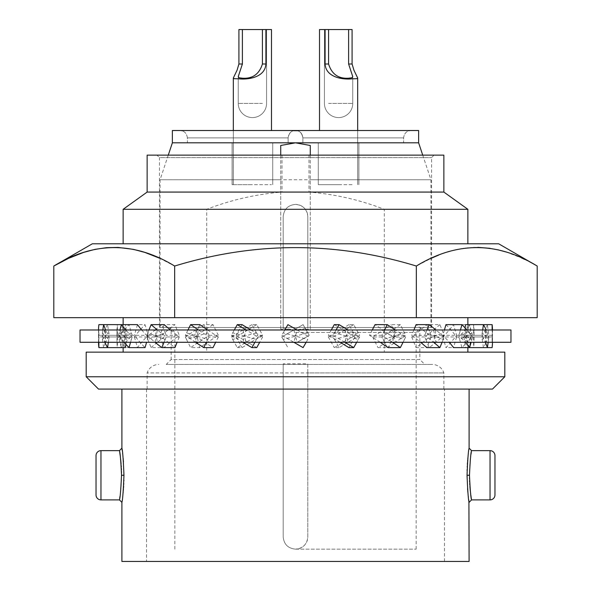 <?xml version="1.0" encoding="UTF-8"?>
<svg xmlns="http://www.w3.org/2000/svg" width="591" height="591" viewBox="0 0 591 591"><rect width="100%" height="100%" fill="white"/><g stroke="black" fill="none" stroke-linecap="round" stroke-linejoin="round"><path stroke-width="0.44" stroke-dasharray="2.96 2.22" d="M384.29 352.14L123.127 352.14L206.71 352.14L206.71 317.663L384.29 317.663L384.29 352.14L206.71 352.14M295.5 317.663L123.127 317.663L206.71 317.663L206.71 243.787L384.29 243.787L384.29 317.663L467.873 317.663L295.5 317.663M444.484 389.077L146.516 389.077L444.484 389.077L444.484 561.45L146.516 561.45L444.484 561.45M307.815 372.921L307.815 536.827C307.084 544.304 302.976 548.411 295.5 549.135A12.315 12.315 0 0 0 307.815 536.827L307.815 363.812L283.185 363.812L283.185 536.827C283.916 544.304 288.024 548.411 295.5 549.135C288.024 548.411 283.916 544.304 283.185 536.827L283.185 372.921L147.137 372.921L443.863 372.921L307.815 372.921L307.815 363.812M146.516 389.077L146.516 561.45M469.106 389.077L121.894 389.077L469.106 389.077M467.547 488.713L467.104 470.517M467.134 469.542L467.237 466.979M467.274 466.122L467.37 464.415M467.496 462.583L467.584 461.335M467.703 459.983L467.813 458.675M467.969 457.131L468.05 456.385M468.072 456.156L469.106 448.177M468.907 501.013L468.826 500.459M468.759 499.964L468.604 498.789M468.589 498.715L468.382 497.097M468.338 496.691L467.865 492.347M467.74 490.958L467.68 490.301M121.894 561.45L469.106 561.45M123.453 461.815L123.896 480.01M123.866 480.985L123.763 483.549M123.726 484.406L123.63 486.112M123.504 487.944L123.416 489.185M123.297 490.545L123.187 491.845M123.031 493.359L122.95 494.135M122.928 494.364L121.894 502.35M122.093 449.515L122.174 450.069M122.241 450.556L122.396 451.738M122.411 451.812L122.618 453.423M122.662 453.836L123.135 458.18M123.26 459.562L123.32 460.226M98.498 389.077L492.502 389.077M156.984 155.138L434.016 155.138L156.984 155.138L159.444 157.598L431.556 157.598L159.444 157.598L159.444 327.51L431.556 327.51L307.815 327.51L307.815 328.352L295.5 329.977L283.185 328.352L283.185 216.698L283.185 327.51L159.444 327.51M307.815 328.352L307.815 216.698A12.315 12.315 0 0 0 295.5 204.39C288.024 205.114 283.916 209.221 283.185 216.698C283.916 209.221 288.024 205.114 295.5 204.39C302.976 205.114 307.084 209.221 307.815 216.698L307.815 327.51L421.088 327.51L295.5 327.51L422.321 327.51A2.46 2.46 0 0 0 419.854 329.977L419.854 359.527L171.146 359.527L166.219 364.448L432.169 364.448L166.219 364.448M434.016 155.138L431.556 157.598L431.556 327.51M443.863 155.138L309.004 155.138L309.004 192.075C334.912 194.173 360.008 199.913 384.29 209.31L384.29 243.787L123.127 243.787L206.71 243.787L206.71 209.31C230.992 199.913 256.088 194.173 281.996 192.075L147.137 192.075M147.137 155.138L309.004 155.138M283.185 328.352L283.185 327.51L160.065 327.51L295.5 327.51L169.912 327.51L280.725 327.51L280.725 329.091L295.5 329.977L310.275 329.091L310.275 145.475M310.275 155.138L310.275 179.76L430.935 179.76L160.065 179.76L280.725 179.76L280.725 327.51L168.679 327.51A2.46 2.46 0 0 1 171.146 329.977L171.146 359.527L419.854 359.527L424.781 364.448M283.185 363.812L283.185 372.921M96.038 455.565L96.038 494.963M443.863 389.077L443.863 372.921A12.315 12.315 0 0 0 432.169 364.448M86.19 352.14L504.81 352.14M86.19 376.762L504.81 376.762M443.863 192.075L309.004 192.075M467.873 209.31L384.29 209.31M281.996 155.138L281.996 192.075M206.71 209.31L123.127 209.31M92.344 243.787L498.656 243.787M159.444 258.141L174.655 266.039C255.216 241.475 335.784 241.475 416.345 266.039L431.556 258.141M53.803 317.663L174.655 317.663L174.655 266.039M174.655 317.663L416.345 317.663L416.345 266.039M416.345 317.663L537.197 317.663M438.677 255.098L447.55 251.965M449.81 251.286L453.637 250.259M453.689 250.244L457.508 249.372M457.567 249.358L461.386 248.641M461.438 248.634L465.324 248.065M465.368 248.057L473.398 247.407M473.524 247.4L475.652 247.348M475.718 247.348L477.823 247.348M490.212 248.331L493.958 248.959M494.12 248.988L497.829 249.764M505.992 251.965L521.609 257.964M524.542 259.338L537.197 266.039M418.627 130.515L295.5 130.515C291.562 130.404 289.095 132.872 288.113 137.902L187.399 137.902L288.113 137.902L288.113 142.823L288.113 137.902L187.399 137.902L187.399 142.823L288.113 142.823L187.399 142.823L288.113 142.823L288.113 137.902L288.113 142.823L187.399 142.823L187.399 137.902C186.837 134.083 185.123 131.763 182.25 130.936C185.123 131.763 186.837 134.083 187.399 137.902L288.113 137.902C288.615 134.083 290.255 131.763 293.04 130.936L295.5 130.936L293.04 130.936C290.255 131.763 288.615 134.083 288.113 137.902C289.095 132.872 291.562 130.404 295.5 130.515L172.373 130.515M252.409 184.688L232.093 184.688L252.409 184.688M252.409 142.823L232.093 142.823L252.409 142.823M238.912 184.688L271.491 184.688L238.912 184.688M295.5 332.438L416.16 332.438L295.5 332.438M295.5 549.135L416.16 549.135L295.5 549.135M168.679 327.51L422.321 327.51M310.275 329.091L310.275 179.76M280.725 329.091L280.725 145.475M418.627 142.823L172.373 142.823M280.725 155.138L280.725 179.76M179.76 130.515L182.227 130.936L182.227 130.515L182.25 130.936L182.227 130.515L295.5 130.515C299.438 130.404 301.905 132.872 302.887 137.902L302.887 142.823L403.601 142.823L403.601 137.902C404.163 134.083 405.877 131.763 408.75 130.936L408.773 130.515L295.5 130.515C299.438 130.404 301.905 132.872 302.887 137.902C302.385 134.083 300.745 131.763 297.96 130.936L295.5 130.515L297.96 130.936C300.745 131.763 302.385 134.083 302.887 137.902L302.887 142.823L403.601 142.823L403.601 137.902L302.887 137.902L403.601 137.902C404.163 134.083 405.877 131.763 408.75 130.936L408.773 130.515L408.773 130.936L411.24 130.515M295.5 130.936L297.96 130.936L295.5 130.936M302.887 142.823L302.887 137.902L403.601 137.902L302.887 137.902L302.887 142.823L403.601 142.823L302.887 142.823M338.591 142.823L318.276 142.823L338.591 142.823M338.591 184.688L318.276 184.688L338.591 184.688M352.088 184.688L319.509 184.688L352.088 184.688M293.04 130.936L295.5 130.515L293.04 130.936M242.391 29.55L266.563 29.55L238.912 29.55L242.391 29.55L242.391 64.005L238.912 64.005L238.912 29.55L271.491 29.55L265.898 29.55L271.491 29.55L271.491 130.515M262.419 29.55L262.419 64.005L265.898 64.005C265.189 77.532 247.792 79.874 238.912 78.825L234.199 78.706L233.319 78.012M262.419 64.005C259.257 74.156 252.579 78.884 242.391 78.197L239.067 77.79L238.247 76.608L242.391 64.005M265.898 64.005L265.898 29.55M325.102 29.55L319.509 29.55L328.581 29.55L324.437 29.55L328.581 29.55L328.581 64.005L325.102 64.005L325.102 29.55L352.088 29.55L319.509 29.55L319.509 130.515M352.088 64.005L352.088 29.55L348.609 29.55L348.609 64.005L352.088 64.005L353.935 70.24L357.681 78.012L356.801 78.706L352.088 78.825C343.208 79.874 325.811 77.532 325.102 64.005M348.609 29.55L328.581 29.55M348.609 64.005L352.753 76.608L351.933 77.79L348.609 78.197C338.421 78.884 331.743 74.156 328.581 64.005M80.029 329.977L510.971 329.977M141.722 329.977A178.534 77.303 -163.9 0 0 142.424 330.797A178.534 77.303 -163.9 0 0 148.127 336.959L132.177 336.959L125.72 329.977L98.498 329.977L492.502 329.977L125.72 329.977L124.893 336.131L119.072 332.829L119.892 329.977M80.029 342.285L510.971 342.285M124.073 329.977L124.893 336.131L131.379 332.829L129.015 324.644A197.002 85.303 163.9 0 0 124.073 329.977L118.436 336.959L119.072 339.433L124.893 336.131L124.073 342.285L98.498 342.285L492.502 342.285L124.073 342.285L118.436 335.304L134.386 335.304A178.534 77.303 -163.9 0 0 139.35 341.465A178.534 77.303 -163.9 0 0 145.046 347.619M492.502 329.977L492.502 336.131L492.495 329.977L492.022 336.959L492.118 339.433L492.502 336.131L492.502 342.285L492.118 329.977M116.966 341.465L116.966 330.797A178.534 89.263 180 0 0 117.395 336.959L98.978 336.959L98.505 329.977L98.498 336.131L98.505 342.285L98.978 335.304L117.395 335.304A178.534 89.263 180 0 0 116.966 341.465A178.534 89.263 180 0 0 117.395 347.619L107.547 347.619M118.436 335.304L119.072 332.829M107.547 324.644A197.002 95.144 171.5 0 0 104.792 329.977L102.117 336.959L102.398 339.433L105.213 336.131L108.774 339.433L109.232 336.959L105.649 329.977L104.792 342.285L102.117 335.304L102.398 332.829L105.213 336.131L105.649 342.285L109.232 335.304L107.547 324.644L125.425 324.644L127.021 335.304L109.232 335.304M98.882 324.644L98.505 342.285M98.978 335.304L98.882 332.829M98.498 329.977L98.882 342.285M104.792 329.977L105.213 336.131L108.774 332.829M132.177 336.959L131.379 339.433L124.893 336.131L125.72 342.285L132.177 335.304L131.379 332.829M170.43 329.977A178.534 63.119 -157.8 0 0 171.434 330.797A178.534 63.119 -157.8 0 0 179.28 336.959L166.256 336.959L157.369 329.977L156.201 336.131L147.765 339.433L146.819 336.959L155.041 329.977L157.369 342.285L166.256 335.304L165.177 332.829L156.201 336.131L147.765 332.829L146.819 335.304L159.843 335.304A178.534 63.119 -157.8 0 0 167.083 341.465A178.534 63.119 -157.8 0 0 174.921 347.619M209.14 335.304L218.345 335.304A178.534 44.635 153.4 0 0 208.904 341.465A178.534 44.635 153.4 0 0 199.876 347.619L190.627 347.619A197.002 49.252 153.4 0 1 198.436 342.285L209.14 335.304L203.762 324.644L213.019 324.644L218.345 335.304M213.019 324.644A178.534 44.635 153.4 0 0 203.57 330.797A178.534 44.635 153.4 0 0 194.55 336.959L185.338 336.959L195.577 329.977A197.002 49.252 153.4 0 1 203.762 324.644M195.577 329.977L197.002 336.131L207.855 332.829M251.936 324.644A197.002 25.494 150.9 0 0 242.923 329.977L231.362 336.959L232.721 339.433L244.511 336.131L246.107 342.285L257.912 335.304L251.936 324.644L256.73 324.644L262.677 335.304L257.912 335.304M242.923 329.977L244.511 336.131L256.509 332.829M283.185 339.433L287.913 347.619L281.759 336.959L303.087 324.644L281.759 336.959L283.185 339.433L295.5 336.131L297.147 342.285L309.241 335.304L303.087 324.644L309.241 335.304L297.147 342.285M293.853 329.977L295.5 336.131L307.815 332.829M353.714 324.644A197.002 25.494 150.9 0 1 344.893 329.977L333.088 336.959L334.491 339.433L346.489 336.131L348.077 342.285L359.638 335.304L353.714 324.644L348.926 324.644L354.873 335.304L359.638 335.304M344.893 329.977L346.489 336.131L358.279 332.829M400.373 324.644A197.002 49.252 153.4 0 1 392.564 329.977L381.86 336.959L383.145 339.433L393.998 336.131L395.423 342.285L405.662 335.304L400.373 324.644L391.124 324.644L396.45 335.304L405.662 335.304M392.564 329.977L393.998 336.131L404.473 332.829M439.889 324.644A197.002 69.649 157.8 0 1 433.631 329.977L424.744 336.959L425.823 339.433L434.799 336.131L435.959 342.285L444.181 335.304L439.889 324.644L426.805 324.644L431.157 335.304L444.181 335.304M433.631 329.977L434.799 336.131L443.235 332.829M469.564 324.644A197.002 85.303 163.9 0 1 465.28 329.977L458.823 336.959L459.621 339.433L466.107 336.131L466.927 342.285L472.564 335.304L469.564 324.644L453.533 324.644L456.614 335.304L472.564 335.304M465.28 329.977L466.107 336.131L471.928 332.829M487.376 324.644A197.002 95.144 171.5 0 1 485.351 329.977L481.768 336.959L482.226 339.433L485.787 336.131L486.208 342.285L488.883 335.304L487.376 324.644L469.498 324.644L471.093 335.304L488.883 335.304M485.351 329.977L485.787 336.131L488.602 332.829M492.495 342.285L492.118 332.829M488.602 339.433L488.883 336.959L486.208 329.977L485.351 342.285L481.768 335.304L482.226 332.829L485.787 336.131L488.602 339.433L488.173 342.285M445.954 324.644A178.534 77.303 -163.9 0 1 451.65 330.797A178.534 77.303 -163.9 0 1 456.614 336.959L472.564 336.959L466.927 329.977L465.28 342.285L458.823 335.304L442.873 335.304A178.534 77.303 -163.9 0 1 448.576 341.465A178.534 77.303 -163.9 0 1 449.278 342.285M460.441 329.977L459.621 332.829L471.928 339.433L471.108 342.285M426.99 329.977L425.823 332.829L434.799 336.131L435.959 329.977L444.181 336.959L443.235 339.433L434.799 336.131L433.631 342.285L424.744 335.304L411.72 335.304A178.534 63.119 -157.8 0 1 419.566 341.465A178.534 63.119 -157.8 0 1 420.57 342.285M458.823 335.304L459.621 332.829M444.41 329.977L442.873 335.304M472.564 336.959L471.928 339.433M456.614 336.959L453.533 347.619M405.662 336.959L404.473 339.433L393.998 336.131L392.564 342.285L381.86 335.304L383.145 332.829L393.998 336.131L395.423 329.977L405.662 336.959L393.31 336.959L388.176 347.619M424.744 335.304L425.823 332.829M413.899 329.977L411.72 335.304M444.181 336.959L431.157 336.959A178.534 63.119 -157.8 0 0 423.917 330.797A178.534 63.119 -157.8 0 0 416.079 324.644M443.235 339.433L442.068 342.285M431.157 336.959L426.805 347.619M102.398 339.433L103.624 347.619A197.002 95.144 171.5 0 1 105.649 342.285M119.072 339.433L121.436 347.619A197.002 85.303 163.9 0 1 125.72 342.285M232.721 339.433L237.286 347.619A197.002 25.494 150.9 0 1 246.107 342.285M334.491 339.433L339.064 347.619A197.002 25.494 150.9 0 0 348.077 342.285M425.823 339.433L429.162 347.619A197.002 69.649 157.8 0 0 435.959 342.285M459.621 339.433L461.985 347.619A197.002 85.303 163.9 0 0 466.927 342.285M482.226 339.433L483.453 347.619A197.002 95.144 171.5 0 0 486.208 342.285M492.118 339.433L492.118 347.619M404.473 339.433L403.04 342.285M482.655 329.977L482.226 332.829M465.087 327.924L463.979 335.304L481.768 335.304M469.564 347.619L469.498 347.619A178.534 86.227 -171.5 0 0 467.149 341.465A178.534 86.227 -171.5 0 0 463.979 335.304M488.883 336.959L471.093 336.959A178.534 86.227 -171.5 0 0 468.744 330.797A178.534 86.227 -171.5 0 0 465.575 324.644M471.093 336.959L469.498 347.619M483.453 324.644L473.605 324.644L473.605 335.304L492.022 335.304M492.022 336.959L473.605 336.959A178.534 89.263 180 0 0 474.034 330.797L474.034 341.465A178.534 89.263 180 0 0 473.605 335.304M474.034 330.797A178.534 89.263 180 0 0 473.605 324.644M487.376 347.619L473.605 347.619A178.534 89.263 180 0 0 474.034 341.465M473.605 336.959L473.605 347.619M483.453 347.619L465.575 347.619A178.534 86.227 171.5 0 0 468.744 341.465A178.534 86.227 171.5 0 0 471.093 335.304M481.768 336.959L463.979 336.959A178.534 86.227 171.5 0 0 467.149 330.797A178.534 86.227 171.5 0 0 469.498 324.644M463.979 336.959L465.575 347.619M461.985 347.619L445.954 347.619A178.534 77.303 163.9 0 0 451.65 341.465A178.534 77.303 163.9 0 0 456.614 335.304M458.823 336.959L442.873 336.959A178.534 77.303 163.9 0 0 448.576 330.797A178.534 77.303 163.9 0 0 453.533 324.644M442.873 336.959L445.954 347.619M429.162 347.619L416.079 347.619A178.534 63.119 157.8 0 0 423.917 341.465A178.534 63.119 157.8 0 0 431.157 335.304M424.744 336.959L411.72 336.959A178.534 63.119 157.8 0 0 419.566 330.797A178.534 63.119 157.8 0 0 426.805 324.644M411.72 336.959L416.079 347.619M383.145 339.433L387.238 347.619L377.981 347.619A178.534 44.635 153.4 0 0 387.43 341.465A178.534 44.635 153.4 0 0 396.45 335.304M381.86 336.959L372.655 336.959A178.534 44.635 153.4 0 0 382.096 330.797A178.534 44.635 153.4 0 0 391.124 324.644M372.655 336.959L377.981 347.619M387.238 347.619A197.002 49.252 153.4 0 0 395.423 342.285M339.064 347.619L334.27 347.619A178.534 23.101 150.9 0 0 344.679 341.465A178.534 23.101 150.9 0 0 354.873 335.304M333.088 336.959L328.323 336.959A178.534 23.101 150.9 0 0 338.732 330.797A178.534 23.101 150.9 0 0 348.926 324.644M328.323 336.959L334.27 347.619M237.286 347.619L242.074 347.619A178.534 23.101 150.9 0 1 252.268 341.465A178.534 23.101 150.9 0 1 262.677 335.304M231.362 336.959L236.127 336.959A178.534 23.101 150.9 0 1 246.321 330.797A178.534 23.101 150.9 0 1 256.73 324.644M236.127 336.959L242.074 347.619M185.338 336.959L186.527 339.433L197.002 336.131L198.436 342.285M186.527 339.433L190.627 347.619M194.55 336.959L199.876 347.619M155.041 329.977A197.002 69.649 157.8 0 1 161.838 324.644L165.177 332.829M161.838 324.644L174.921 324.644L179.28 335.304L166.256 335.304M147.765 339.433L151.111 347.619L164.195 347.619A178.534 63.119 157.8 0 1 171.434 341.465A178.534 63.119 157.8 0 1 179.28 335.304M151.111 347.619A197.002 69.649 157.8 0 1 157.369 342.285M146.819 336.959L159.843 336.959A178.534 63.119 157.8 0 1 167.083 330.797A178.534 63.119 157.8 0 1 174.921 324.644M159.843 336.959L164.195 347.619M129.015 324.644L145.046 324.644L148.127 335.304L132.177 335.304M121.436 347.619L137.467 347.619A178.534 77.303 163.9 0 1 142.424 341.465A178.534 77.303 163.9 0 1 148.127 335.304M118.436 336.959L134.386 336.959A178.534 77.303 163.9 0 1 139.35 330.797A178.534 77.303 163.9 0 1 145.046 324.644M134.386 336.959L137.467 347.619M103.624 347.619L121.502 347.619A178.534 86.227 171.5 0 1 123.851 341.465A178.534 86.227 171.5 0 1 127.021 335.304M102.117 336.959L119.907 336.959A178.534 86.227 171.5 0 1 122.256 330.797A178.534 86.227 171.5 0 1 125.425 324.644M119.907 336.959L121.502 347.619M103.624 324.644L117.395 324.644L117.395 335.304M116.966 330.797A178.534 89.263 180 0 1 117.395 324.644M98.978 336.959L98.882 339.433M117.395 336.959L117.395 347.619M102.827 329.977L102.398 332.829M121.436 324.644L119.907 335.304L102.117 335.304M125.425 347.619A178.534 86.227 -171.5 0 1 122.256 341.465A178.534 86.227 -171.5 0 1 119.907 335.304M109.232 336.959L127.021 336.959A178.534 86.227 -171.5 0 1 123.851 330.797A178.534 86.227 -171.5 0 1 121.502 324.644M108.774 339.433L108.345 342.285M127.021 336.959L125.913 344.339M137.467 324.644L134.386 335.304M166.256 336.959L165.177 339.433L156.201 336.131L155.041 342.285L146.819 335.304M131.379 339.433L130.559 342.285M148.127 336.959L146.59 342.285M148.932 329.977L147.765 332.829M164.195 324.644L159.843 335.304M195.577 342.285L185.338 335.304L186.527 332.829L197.002 336.131L195.577 342.285M207.67 329.977A178.534 44.635 -153.4 0 0 208.904 330.797A178.534 44.635 -153.4 0 0 218.345 336.959L209.14 336.959L198.436 329.977L197.002 336.131L207.855 339.433L206.429 342.285M165.177 339.433L164.01 342.285M179.28 336.959L177.101 342.285M185.338 335.304L194.55 335.304A178.534 44.635 -153.4 0 0 203.57 341.465A178.534 44.635 -153.4 0 0 213.019 347.619M187.96 329.977L186.527 332.829M199.876 324.644L194.55 335.304M242.923 342.285L231.362 335.304L232.721 332.829L244.511 336.131L242.923 342.285M250.887 329.977A178.534 23.101 -150.9 0 0 252.268 330.797A178.534 23.101 -150.9 0 0 262.677 336.959L257.912 336.959L246.107 329.977L244.511 336.131L256.509 339.433L254.913 342.285M209.14 336.959L207.855 339.433M218.345 336.959L215.678 342.285M231.362 335.304L236.127 335.304A178.534 23.101 -150.9 0 0 246.321 341.465A178.534 23.101 -150.9 0 0 256.73 347.619M234.309 329.977L232.721 332.829M242.074 324.644L236.127 335.304M293.853 342.285L281.759 335.304L283.185 332.829L295.5 336.131L293.853 342.285M307.815 339.433L303.087 347.619L281.759 335.304L287.913 324.644L309.241 336.959L297.147 329.977L295.5 336.131L307.815 339.433L306.16 342.285M257.912 336.959L256.509 339.433M262.677 336.959L259.7 342.285M284.84 329.977L283.185 332.829M344.893 342.285L333.088 335.304L334.491 332.829L346.489 336.131L344.893 342.285M334.27 324.644A178.534 23.101 -150.9 0 1 344.679 330.797A178.534 23.101 -150.9 0 1 354.873 336.959L359.638 336.959L348.077 329.977L346.489 336.131L358.279 339.433L356.691 342.285M333.088 335.304L328.323 335.304A178.534 23.101 -150.9 0 1 338.732 341.465A178.534 23.101 -150.9 0 1 340.113 342.285M336.087 329.977L334.491 332.829M331.3 329.977L328.323 335.304M359.638 336.959L358.279 339.433M354.873 336.959L348.926 347.619M384.571 329.977L383.145 332.829M381.86 335.304L369.515 335.304L372.286 329.977M393.31 336.959L375.034 324.644M380.257 342.285L369.515 335.304M147.137 389.077L147.137 372.921A12.315 12.315 0 0 1 158.831 364.448M419.854 329.977L171.146 329.977L419.854 329.977M121.51 473.051L121.524 475.26C121.354 484.48 120.83 491.564 119.966 496.499M119.87 497.134L119.781 497.711M119.692 498.279L119.434 499.89M469.49 477.469L469.476 475.26C469.646 466.04 470.17 458.963 471.034 454.028M490.035 499.89L490.035 450.637M471.566 499.89L471.367 498.671M471.256 497.984L471.16 497.319M470.813 494.948L470.68 493.95M470.177 489.547L470.133 489.03M469.897 486.282L469.801 484.938M469.705 483.482L469.631 482.071M469.572 480.557L469.527 479.094M100.965 499.89L100.965 450.637M119.434 450.637L119.633 451.856M119.744 452.543L119.84 453.201M120.187 455.58L120.32 456.57M120.823 460.98L120.867 461.497M121.103 464.245L121.199 465.59M121.295 467.045L121.369 468.456M121.428 469.971L121.473 471.433M471.13 453.386L471.219 452.809M471.308 452.241L471.566 450.637M262.419 103.425L238.247 103.425L262.419 103.425M328.581 103.425L352.753 103.425L328.581 103.425M123.127 324.644L123.127 347.619M232.093 184.688L232.093 142.823L232.093 184.688M174.84 549.135L174.84 332.438L169.912 327.51M168.272 155.138L160.065 179.76L160.065 327.51M318.276 184.688L318.276 142.823L318.276 184.688M233.319 184.688L233.319 130.515L233.319 184.688M238.247 76.608L238.247 103.425A14.162 14.162 0 0 0 252.409 117.587A14.162 14.162 0 0 0 266.563 103.425L266.563 29.55L266.563 103.425A14.162 14.162 0 0 1 252.409 117.587A14.162 14.162 0 0 1 238.247 103.425L238.247 76.608M324.437 29.55L324.437 103.425A14.162 14.162 0 0 0 338.591 117.587A14.162 14.162 0 0 0 352.753 103.425L352.753 76.608L352.753 103.425A14.162 14.162 0 0 1 338.591 117.587A14.162 14.162 0 0 1 324.437 103.425L324.437 29.55M357.681 184.688L357.681 130.515L357.681 184.688M416.16 549.135L416.16 332.438L421.088 327.51M467.873 324.644L467.873 347.619M422.728 155.138L430.935 179.76L430.935 327.51M272.724 184.688L272.724 142.823L272.724 184.688M358.907 184.688L358.907 142.823L358.907 184.688"/><path stroke-width="0.89" d="M490.035 450.637L490.035 499.89A4.927 4.927 0 0 0 494.963 494.963L494.963 455.565A4.927 4.927 0 0 0 490.035 450.637L471.566 450.637L469.106 448.177L469.106 389.077M467.104 470.517L467.134 469.542M467.237 466.979L467.274 466.122M467.37 464.415L467.496 462.583M467.584 461.335L467.703 459.983M467.813 458.675L467.969 457.131M121.894 502.35C122.581 500.71 123.275 491.682 123.962 475.267L121.524 475.26C120.83 490.19 120.128 498.398 119.434 499.89L121.894 502.35L121.894 561.45L469.106 561.45L468.907 501.013M468.826 500.459L468.759 499.964M468.382 497.097L468.338 496.691M467.865 492.347L467.74 490.958M467.68 490.301L467.547 488.713M123.896 480.01L123.866 480.985M123.763 483.549L123.726 484.406M123.63 486.112L123.504 487.944M123.416 489.185L123.297 490.545M123.187 491.845L123.031 493.359M123.962 475.267C123.275 458.852 122.581 449.817 121.894 448.177L122.093 449.515M122.174 450.069L122.241 450.556M122.618 453.423L122.662 453.836M123.135 458.18L123.26 459.562M123.32 460.226L123.453 461.815M121.524 475.26C120.83 460.337 120.128 452.13 119.434 450.637L121.894 448.177L121.894 389.077M504.81 376.762L492.502 389.077L98.498 389.077L86.19 376.762L86.19 352.14L504.81 352.14L504.81 376.762L86.19 376.762M443.863 192.075L147.137 192.075L147.137 155.138L443.863 155.138L443.863 192.075L467.873 209.31L467.873 243.787M96.038 494.963L96.038 455.565A4.927 4.927 0 0 1 100.965 450.637L100.965 499.89A4.927 4.927 0 0 1 96.038 494.963M494.963 455.565L494.963 494.963M469.106 448.177C468.419 449.817 467.725 458.845 467.038 475.26C467.725 491.675 468.419 500.703 469.106 502.35L471.566 499.89C470.872 498.39 470.17 490.183 469.476 475.26L467.038 475.26M147.137 192.075L123.127 209.31L467.873 209.31M537.197 266.039C496.913 241.475 456.629 241.475 416.345 266.039L416.345 317.663L537.197 317.663L537.197 266.039L498.656 243.787L92.344 243.787L53.803 266.039L68.645 258.311L83.693 252.379L95.085 249.35L106.543 247.666L118.06 247.422L133.389 249.35L144.795 252.394L159.444 258.141M174.655 266.039C134.371 241.475 94.087 241.475 53.803 266.039L53.803 317.663L174.655 317.663L174.655 266.039C255.216 241.475 335.784 241.475 416.345 266.039M431.556 258.141L438.677 255.098M447.55 251.965L449.81 251.286M477.823 247.348L490.212 248.331M497.829 249.764L505.992 251.965M521.609 257.964L524.542 259.338M416.345 317.663L174.655 317.663M242.391 64.005L238.912 64.005L237.065 70.24L233.319 78.012L237.065 70.24L238.912 64.005L238.912 29.55L242.391 29.55L242.391 64.005L238.247 76.608L239.067 77.79L242.391 78.197C252.579 78.884 259.257 74.156 262.419 64.005L265.898 64.005L265.898 29.55L262.419 29.55L262.419 64.005M233.319 78.012L233.319 130.515L233.319 78.012L234.199 78.706L238.912 78.825C247.792 79.874 265.189 77.532 265.898 64.005M310.275 155.138L310.275 145.475L295.5 142.823L280.725 145.475L280.725 155.138M418.627 142.823L418.627 130.515L172.373 130.515L172.373 142.823L418.627 142.823L422.728 155.138M352.088 64.005L352.088 29.55L348.609 29.55L348.609 64.005L352.088 64.005L353.935 70.24L357.681 78.012L356.801 78.706L352.088 78.825C343.208 79.874 325.811 77.532 325.102 64.005L328.581 64.005C331.743 74.156 338.421 78.884 348.609 78.197L351.933 77.79L352.753 76.608L348.609 64.005M348.609 29.55L319.509 29.55L319.509 130.515M325.102 64.005L325.102 29.55M328.581 29.55L328.581 64.005M271.491 130.515L271.491 29.55L265.898 29.55M242.391 29.55L262.419 29.55M510.971 329.977L80.029 329.977L80.029 342.285L510.971 342.285L510.971 329.977M130.559 342.285L129.015 347.619L145.046 347.619L146.59 342.285M129.015 347.619A197.002 85.303 -163.9 0 1 124.073 342.285M125.72 329.977A197.002 85.303 -163.9 0 1 121.436 324.644L119.892 329.977M98.882 342.285L98.882 347.619L125.425 347.619L125.913 344.339M98.882 347.619A197.002 98.498 180 0 1 98.505 342.285M98.505 329.977A197.002 98.498 180 0 1 98.882 324.644L103.624 324.644L102.827 329.977M492.495 329.977A197.002 98.498 180 0 0 492.118 324.644L492.118 329.977M471.108 342.285L469.564 347.619L453.533 347.619A178.534 77.303 -163.9 0 0 449.278 342.285M488.173 342.285L487.376 347.619L469.564 347.619A197.002 85.303 -163.9 0 0 465.28 342.285M466.927 329.977A197.002 85.303 -163.9 0 0 461.985 324.644L460.441 329.977M461.985 324.644L445.954 324.644L444.41 329.977M442.068 342.285L439.889 347.619L426.805 347.619A178.534 63.119 -157.8 0 0 420.57 342.285M439.889 347.619A197.002 69.649 -157.8 0 0 433.631 342.285M435.959 329.977A197.002 69.649 -157.8 0 0 429.162 324.644L426.99 329.977M429.162 324.644L416.079 324.644L413.899 329.977M485.351 342.285A197.002 95.144 -171.5 0 1 487.376 347.619L492.118 347.619A197.002 98.498 180 0 0 492.495 342.285M403.04 342.285L400.373 347.619L388.176 347.619L380.257 342.285M486.208 329.977A197.002 95.144 -171.5 0 0 483.453 324.644L482.655 329.977M492.118 324.644L465.575 324.644L465.087 327.924M105.649 329.977A197.002 95.144 -171.5 0 1 103.624 324.644L137.467 324.644A178.534 77.303 -163.9 0 0 141.722 329.977M108.345 342.285L107.547 347.619A197.002 95.144 -171.5 0 1 104.792 342.285M164.01 342.285L161.838 347.619L174.921 347.619L177.101 342.285M161.838 347.619A197.002 69.649 -157.8 0 1 155.041 342.285M157.369 329.977A197.002 69.649 -157.8 0 1 151.111 324.644L148.932 329.977M151.111 324.644L164.195 324.644A178.534 63.119 -157.8 0 0 170.43 329.977M206.429 342.285L203.762 347.619L213.019 347.619L215.678 342.285M203.762 347.619A197.002 49.252 -153.4 0 1 195.577 342.285M198.436 329.977A197.002 49.252 -153.4 0 1 190.627 324.644L187.96 329.977M190.627 324.644L199.876 324.644A178.534 44.635 -153.4 0 0 207.67 329.977M254.913 342.285L251.936 347.619L256.73 347.619L259.7 342.285M251.936 347.619A197.002 25.494 -150.9 0 1 242.923 342.285M246.107 329.977A197.002 25.494 -150.9 0 1 237.286 324.644L234.309 329.977M237.286 324.644L242.074 324.644A178.534 23.101 -150.9 0 0 250.887 329.977M306.16 342.285L303.087 347.619L293.853 342.285M297.147 329.977L287.913 324.644L284.84 329.977M356.691 342.285L353.714 347.619L348.926 347.619A178.534 23.101 -150.9 0 0 340.113 342.285M353.714 347.619A197.002 25.494 -150.9 0 0 344.893 342.285M348.077 329.977A197.002 25.494 -150.9 0 0 339.064 324.644L336.087 329.977M339.064 324.644L334.27 324.644L331.3 329.977M395.423 329.977A197.002 49.252 -153.4 0 0 387.238 324.644L384.571 329.977M372.286 329.977L375.034 324.644L387.238 324.644M400.373 347.619A197.002 49.252 -153.4 0 0 392.564 342.285M119.966 496.499L119.87 497.134M119.781 497.711L119.692 498.279M471.367 498.671L471.256 497.984M471.16 497.319L471.049 496.603M471.012 496.337L470.813 494.948M470.68 493.95L470.177 489.547M470.133 489.03L469.897 486.282M469.801 484.938L469.705 483.482M469.631 482.071L469.572 480.557M469.527 479.094L469.49 477.469M119.633 451.856L119.744 452.543M119.84 453.201L119.951 453.925M119.988 454.183L120.187 455.58M120.32 456.57L120.823 460.98M120.867 461.497L121.103 464.245M121.199 465.59L121.295 467.045M121.369 468.456L121.428 469.971M121.473 471.433L121.51 473.051M471.034 454.028L471.13 453.386M471.219 452.809L471.308 452.241M471.566 450.637C470.872 452.13 470.17 460.337 469.476 475.26L469.476 475.26M123.127 317.663L123.127 324.644M123.127 347.619L123.127 352.14M490.035 499.89L471.566 499.89M119.434 450.637L100.965 450.637M123.127 209.31L123.127 243.787M172.373 142.823L168.272 155.138M357.681 130.515L357.681 78.012L357.681 130.515M467.873 317.663L467.873 324.644M467.873 347.619L467.873 352.14M119.434 499.89L100.965 499.89"/></g></svg>
